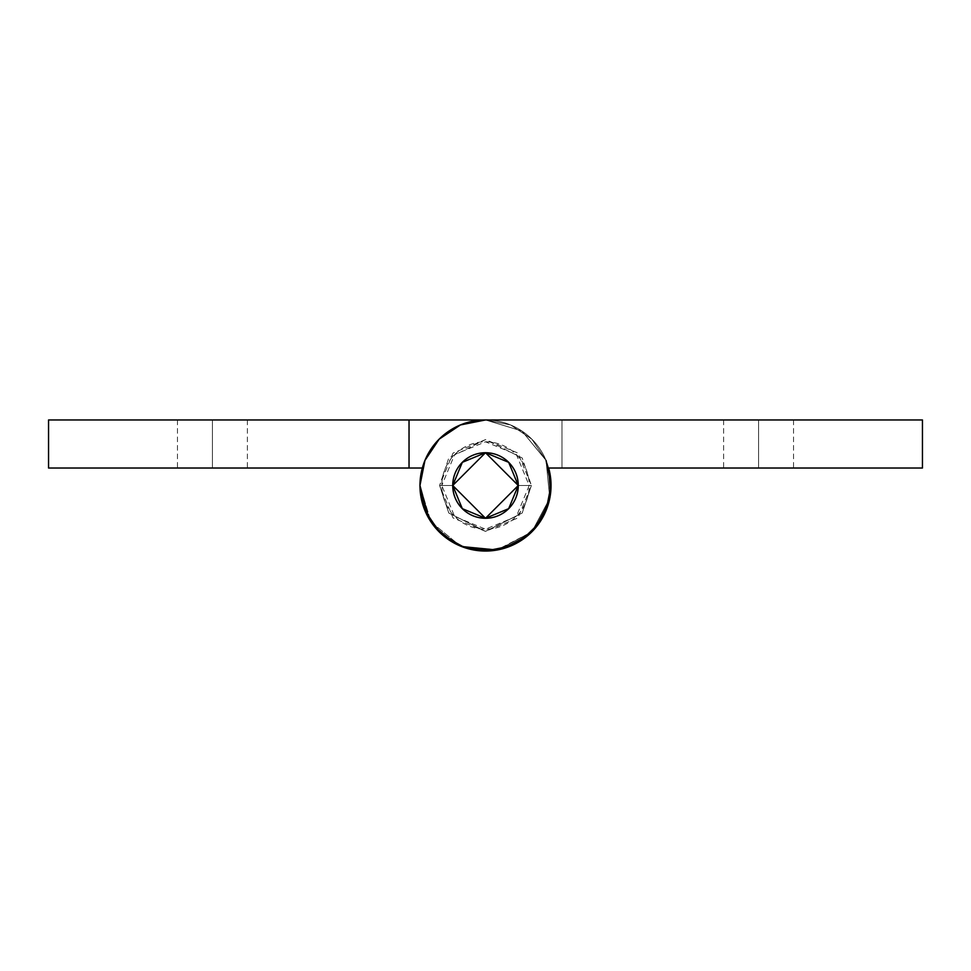<?xml version="1.0" encoding="UTF-8"?>
<svg xmlns="http://www.w3.org/2000/svg" width="971" height="971" viewBox="0 0 971 971"><rect width="100%" height="100%" fill="white"/><g stroke="black" fill="none" stroke-linecap="round" stroke-linejoin="round"><path stroke-width="0.73" stroke-dasharray="4.86 3.64" d="M518.271 485.5A32.771 32.771 0 0 0 485.5 452.729A32.771 32.771 0 0 0 452.729 485.5A32.771 32.771 0 0 1 485.5 452.729A32.771 32.771 0 0 1 518.271 485.5L529.195 485.5A43.695 43.695 0 0 0 485.5 441.805A43.695 43.695 0 0 0 441.805 485.5L452.729 485.5L441.805 485.5L454.598 454.598L485.5 441.805L516.402 454.598L529.195 485.5L516.402 516.402L485.5 529.195L454.598 516.402L441.805 485.5A43.695 43.695 0 0 0 485.5 529.195A43.695 43.695 0 0 0 529.195 485.5L518.271 485.5A32.771 32.771 0 0 1 485.5 518.271A32.771 32.771 0 0 1 452.729 485.5A32.771 32.771 0 0 0 485.5 518.271A32.771 32.771 0 0 0 518.271 485.5L485.5 518.271L452.729 485.5L439.62 485.5L448.796 513.028L485.5 531.38L522.204 513.028L531.38 485.5L518.271 485.5L485.5 518.271L452.729 485.5L485.5 518.271L518.271 485.5L485.5 518.271L452.729 485.5L485.5 518.271L518.271 485.5L485.5 518.271L452.729 485.5L485.5 518.271L518.271 485.5L485.5 518.271L452.729 485.5L485.5 518.271L518.271 485.5L485.5 452.729L452.729 485.5L485.5 518.271L518.271 485.5L485.5 452.729L452.729 485.5L485.5 452.729L518.271 485.5L485.5 452.729L452.729 485.5L485.5 452.729L518.271 485.5L485.5 452.729L452.729 485.5L485.5 452.729L518.271 485.5L485.5 452.729L452.729 485.5L485.5 452.729L518.271 485.5L508.67 508.67L485.5 518.271L462.33 508.67L452.729 485.5L462.33 462.33L485.5 452.729L508.67 462.33L518.271 485.5L508.67 462.33L485.5 452.729L462.33 462.33L452.729 485.5L462.33 508.67L485.5 518.271L508.67 508.67L518.271 485.5L508.67 508.67L485.5 518.271L462.33 508.67L452.729 485.5L462.33 462.33L485.5 452.729L508.67 462.33L518.271 485.5L508.67 462.33L485.5 452.729L462.33 462.33L452.729 485.5L462.33 508.67L485.5 518.271L508.67 508.67L518.271 485.5L508.67 508.67L485.5 518.271L462.33 508.67L452.729 485.5L462.33 462.33L485.5 452.729L508.67 462.33L518.271 485.5L508.67 462.33L485.5 452.729L462.33 462.33L452.729 485.5L462.33 508.67L485.5 518.271L508.67 508.67L518.271 485.5L508.67 508.67L485.5 518.271L462.33 508.67L452.729 485.5L462.33 462.33L485.5 452.729L508.67 462.33L518.271 485.5L508.67 462.33L485.5 452.729L462.33 462.33L452.729 485.5L462.33 508.67L485.5 518.271L508.67 508.67L518.271 485.5L531.38 485.5L522.204 513.028L485.5 531.38L448.796 513.028L439.62 485.5L448.796 513.028L485.5 531.38L522.204 513.028L531.38 485.5L517.944 517.944L485.5 531.38L453.056 517.944L439.62 485.5L453.056 453.056L485.5 439.62L517.944 453.056L531.38 485.5L522.204 457.972L485.5 439.62L448.796 457.972L439.62 485.5L448.796 457.972L485.5 439.62L522.204 457.972L531.38 485.5L522.204 457.972L485.5 439.62L448.796 457.972L439.62 485.5L452.729 485.5L485.5 452.729L518.271 485.5L485.5 518.271L452.729 485.5L485.5 518.271L518.271 485.5L485.5 518.271L452.729 485.5L485.5 518.271L518.271 485.5L485.5 518.271L452.729 485.5L485.5 518.271L518.271 485.5L485.5 518.271L452.729 485.5L485.5 518.271L518.271 485.5L485.5 452.729L452.729 485.5L485.5 452.729L518.271 485.5L485.5 452.729L452.729 485.5L485.5 452.729L518.271 485.5L485.5 452.729L452.729 485.5L485.5 452.729L518.271 485.5L485.5 452.729L452.729 485.5L485.5 452.729L518.271 485.5L508.67 508.67L485.5 518.271L462.33 508.67L452.729 485.5L462.33 462.33L485.5 452.729L508.67 462.33L518.271 485.5L508.67 462.33L485.5 452.729L462.33 462.33L452.729 485.5L462.33 508.67L485.5 518.271L508.67 508.67L518.271 485.5L508.67 462.33L485.5 452.729L462.33 462.33L452.729 485.5L462.33 508.67L485.5 518.271L508.67 508.67L518.271 485.5L508.67 508.67L485.5 518.271L462.33 508.67L452.729 485.5L462.33 462.33L485.5 452.729L508.67 462.33L518.271 485.5L508.67 508.67L485.5 518.271L462.33 508.67L452.729 485.5L462.33 462.33L485.5 452.729L508.67 462.33L518.271 485.5L508.67 462.33L485.5 452.729L462.33 462.33L452.729 485.5L462.33 508.67L485.5 518.271L508.67 508.67L518.271 485.5L508.67 508.67L485.5 518.271L462.33 508.67L452.729 485.5L462.33 462.33L485.5 452.729L508.67 462.33L518.271 485.5L508.67 462.33L485.5 452.729L462.33 462.33L452.729 485.5L462.33 508.67L485.5 518.271L508.67 508.67L518.271 485.5M758.594 468.022L758.594 419.958L723.638 419.958L758.594 419.958L723.638 419.958L758.594 419.958L758.594 468.022L723.638 468.022L758.594 468.022L723.638 468.022L758.594 468.022L758.594 419.958L723.638 419.958L758.594 419.958L723.638 419.958L758.594 419.958L758.594 468.022L723.638 468.022L758.594 468.022L723.638 468.022L758.594 468.022L758.594 419.958L723.638 419.958L758.594 419.958L723.638 419.958L758.594 419.958L758.594 468.022L723.638 468.022L758.594 468.022L723.638 468.022L758.594 468.022L758.594 419.958L723.638 419.958L758.594 419.958L723.638 419.958L758.594 419.958L758.594 468.022L723.638 468.022L758.594 468.022L723.638 468.022L758.594 468.022L758.594 419.958L723.638 419.958L758.594 419.958L723.638 419.958L758.594 419.958L758.594 468.022L723.638 468.022L793.55 468.022L723.638 468.022L793.55 468.022L723.638 468.022L793.55 468.022L723.638 468.022L793.55 468.022L723.638 468.022L793.55 468.022L723.638 468.022L793.55 468.022L758.594 468.022L793.55 468.022L758.594 468.022L758.594 419.958L793.55 419.958L723.638 419.958L793.55 419.958L723.638 419.958L793.55 419.958L723.638 419.958L793.55 419.958L723.638 419.958L793.55 419.958L723.638 419.958L793.55 419.958L758.594 419.958L793.55 419.958L758.594 419.958L758.594 468.022L793.55 468.022L758.594 468.022L793.55 468.022L758.594 468.022L758.594 419.958L793.55 419.958L758.594 419.958L793.55 419.958L758.594 419.958L758.594 468.022L793.55 468.022L758.594 468.022L793.55 468.022L758.594 468.022L758.594 419.958L793.55 419.958L758.594 419.958L793.55 419.958L758.594 419.958L758.594 468.022L793.55 468.022L758.594 468.022L793.55 468.022L758.594 468.022L758.594 419.958L793.55 419.958L758.594 419.958L793.55 419.958L758.594 419.958L758.594 468.022L793.55 468.022L758.594 468.022L793.55 468.022L758.594 468.022L758.594 419.958L793.55 419.958L758.594 419.958L793.55 419.958L758.594 419.958L758.594 468.022M429.498 519.57L425.832 512.615L419.958 485.5L424.946 510.576L439.159 531.841L460.424 546.054L485.5 551.043L510.576 546.054L531.841 531.841L546.054 510.576L551.043 485.5A65.543 65.543 0 0 0 485.5 419.958L460.424 424.946L439.159 439.159L424.946 460.424L422.324 468.022L424.946 460.424L439.159 439.159L460.424 424.946L485.5 419.958L561.966 419.958L561.966 468.022L548.664 468.022L561.966 468.022L561.966 419.958L561.966 468.022L561.966 419.958L485.5 419.958L460.424 424.946L439.159 439.159L424.946 460.424L439.159 439.159L460.424 424.946L485.5 419.958L561.966 419.958L561.966 468.022L561.966 419.958L561.966 468.022L561.966 419.958L485.5 419.958L460.424 424.946L439.159 439.159L460.424 424.946L485.5 419.958L561.966 419.958L485.5 419.958L460.424 424.946L485.5 419.958L460.424 424.946L439.159 439.159L424.946 460.424L419.958 485.5A65.543 65.543 0 0 0 485.5 551.043A65.543 65.543 0 0 0 548.664 468.022A65.543 65.543 0 0 1 494.324 550.448A65.543 65.543 0 0 1 419.958 485.5A65.543 65.543 0 0 0 485.5 551.043A65.543 65.543 0 0 0 548.664 468.022A65.543 65.543 0 0 1 494.324 550.448A65.543 65.543 0 0 1 419.958 485.5A65.543 65.543 0 0 0 485.5 551.043A65.543 65.543 0 0 0 548.664 468.022A65.543 65.543 0 0 1 494.324 550.448A65.543 65.543 0 0 1 419.958 485.5A65.543 65.543 0 0 0 485.5 551.043A65.543 65.543 0 0 0 548.664 468.022A65.543 65.543 0 0 1 494.324 550.448A65.543 65.543 0 0 1 419.958 485.5A65.543 65.543 0 0 0 485.5 551.043A65.543 65.543 0 0 0 548.664 468.022L922.45 468.022L548.664 468.022L561.966 468.022L561.966 419.958L485.5 419.958A65.543 65.543 0 0 0 419.958 485.5A65.543 65.543 0 0 1 485.5 419.958A65.543 65.543 0 0 0 419.958 485.5A65.543 65.543 0 0 1 485.5 419.958A65.543 65.543 0 0 0 419.958 485.5A65.543 65.543 0 0 1 485.5 419.958A65.543 65.543 0 0 0 419.958 485.5A65.543 65.543 0 0 1 485.5 419.958L922.45 419.958L922.45 468.022L922.45 419.958L485.5 419.958L561.966 419.958L485.5 419.958L561.966 419.958L485.5 419.958L561.966 419.958L485.5 419.958L561.966 419.958L561.966 468.022L561.966 419.958L485.5 419.958A65.543 65.543 0 0 0 419.958 485.5L424.946 510.576L439.159 531.841L460.424 546.054L485.5 551.043L510.576 546.054L531.841 531.841L546.054 510.576L551.043 485.5L548.664 468.022L550.302 475.632M550.824 490.962L548.797 502.553M543.177 516.645L536.635 526.513M525.857 537.157L515.941 543.554M501.691 549.016L490.185 550.885M474.649 550.144L463.677 547.304M449.16 540.058L440.822 533.455M424.946 460.424L439.159 439.159L460.424 424.946L439.159 439.159L424.946 460.424L422.324 468.022A65.543 65.543 0 0 0 419.958 485.5L422.336 468.022A65.543 65.543 0 0 0 419.958 485.5L422.336 468.022A65.543 65.543 0 0 0 419.958 485.5A65.543 65.543 0 0 1 422.336 468.022A65.543 65.543 0 0 0 419.958 485.5A65.543 65.543 0 0 1 422.336 468.022L409.034 468.022L409.034 419.958L485.5 419.958L409.034 419.958L409.034 468.022L409.034 419.958L409.034 468.022L409.034 419.958L409.034 468.022L422.336 468.022L409.034 468.022L409.034 419.958L485.5 419.958L521.913 431.003L546.054 460.424L531.841 439.159L510.576 424.946L485.5 419.958L409.034 419.958L409.034 468.022L422.336 468.022L409.034 468.022L409.034 419.958L409.034 468.022L409.034 419.958L48.55 419.958L48.55 468.022L422.336 468.022L409.034 468.022L409.034 419.958L48.55 419.958L48.55 468.022L422.336 468.022L409.034 468.022L409.034 419.958L485.5 419.958L521.913 431.003L546.054 460.424L531.841 439.159L510.576 424.946L485.5 419.958L521.913 431.003L546.054 460.424L531.841 439.159L510.576 424.946L485.5 419.958A65.543 65.543 0 0 1 551.043 485.5A65.543 65.543 0 0 1 485.5 551.043A65.543 65.543 0 0 1 422.336 468.022L409.034 468.022L409.034 419.958L485.5 419.958A65.543 65.543 0 0 1 551.043 485.5A65.543 65.543 0 0 1 485.5 551.043A65.543 65.543 0 0 1 419.958 485.5A65.543 65.543 0 0 0 485.5 551.043A65.543 65.543 0 0 0 551.043 485.5A65.543 65.543 0 0 0 485.5 419.958L521.913 431.003L546.054 460.424L548.7 468.022L550.241 495.72L540.216 521.585L520.395 540.981L494.324 550.448L466.663 548.275L442.388 534.863L425.832 512.615L419.958 485.5A65.543 65.543 0 0 1 422.336 468.022L424.946 460.424L439.159 439.159L424.946 460.424L419.958 485.5A65.543 65.543 0 0 1 422.336 468.022L424.946 460.424L419.958 485.5L424.946 510.576L439.159 531.841L460.424 546.054L485.5 551.043L510.576 546.054L531.841 531.841L546.054 510.576L551.043 485.5A65.543 65.543 0 0 1 485.5 551.043A65.543 65.543 0 0 1 419.958 485.5L424.946 510.576L439.159 531.841L460.424 546.054L485.5 551.043L510.576 546.054L531.841 531.841L546.054 510.576L551.043 485.5A65.543 65.543 0 0 0 485.5 419.958L561.966 419.958L561.966 468.022L561.966 419.958L561.966 468.022L561.966 419.958L561.966 468.022L548.664 468.022L550.241 495.72L540.216 521.585L520.395 540.981L494.324 550.448L466.663 548.275L442.388 534.863L425.832 512.615L419.958 485.5L424.946 510.576L439.159 531.841L460.424 546.054L485.5 551.043L510.576 546.054L531.841 531.841L546.054 510.576L551.043 485.5A65.543 65.543 0 0 0 485.5 419.958A65.543 65.543 0 0 1 551.043 485.5A65.543 65.543 0 0 1 485.5 551.043A65.543 65.543 0 0 1 419.958 485.5A65.543 65.543 0 0 0 485.5 551.043A65.543 65.543 0 0 0 551.043 485.5L546.054 460.424L531.841 439.159L510.576 424.946L485.5 419.958A65.543 65.543 0 0 1 551.043 485.5L546.054 460.424L549.78 498.281L531.841 531.841L546.054 510.576L551.043 485.5A65.543 65.543 0 0 1 485.5 551.043A65.543 65.543 0 0 1 419.958 485.5A65.543 65.543 0 0 0 485.5 551.043A65.543 65.543 0 0 0 551.043 485.5L546.054 510.576L551.043 485.5L546.054 510.576L531.841 531.841L498.281 549.78L460.424 546.054L485.5 551.043L510.576 546.054L531.841 531.841L527.981 535.434M425.832 512.615L442.388 534.863L466.663 548.275L494.324 550.448L520.395 540.981L540.216 521.585L550.241 495.72L548.664 468.022L561.966 468.022M212.406 468.022L212.406 419.958L177.45 419.958L212.406 419.958L177.45 419.958L212.406 419.958L212.406 468.022L177.45 468.022L212.406 468.022L177.45 468.022L212.406 468.022L212.406 419.958L177.45 419.958L212.406 419.958L177.45 419.958L212.406 419.958L212.406 468.022L177.45 468.022L212.406 468.022L177.45 468.022L212.406 468.022L212.406 419.958L177.45 419.958L212.406 419.958L177.45 419.958L212.406 419.958L212.406 468.022L177.45 468.022L212.406 468.022L177.45 468.022L212.406 468.022L212.406 419.958L177.45 419.958L212.406 419.958L177.45 419.958L212.406 419.958L212.406 468.022L177.45 468.022L212.406 468.022L177.45 468.022L212.406 468.022L212.406 419.958L177.45 419.958L212.406 419.958L177.45 419.958L212.406 419.958L212.406 468.022L177.45 468.022L247.362 468.022L177.45 468.022L247.362 468.022L177.45 468.022L247.362 468.022L177.45 468.022L247.362 468.022L177.45 468.022L247.362 468.022L212.406 468.022L247.362 468.022L212.406 468.022L247.362 468.022L212.406 468.022L212.406 419.958L177.45 419.958L247.362 419.958L177.45 419.958L247.362 419.958L177.45 419.958L247.362 419.958L177.45 419.958L247.362 419.958L177.45 419.958L247.362 419.958L212.406 419.958L247.362 419.958L212.406 419.958L247.362 419.958L212.406 419.958L212.406 468.022L247.362 468.022L212.406 468.022L247.362 468.022L212.406 468.022L212.406 419.958L247.362 419.958L212.406 419.958L247.362 419.958L212.406 419.958L212.406 468.022L247.362 468.022L212.406 468.022L247.362 468.022L212.406 468.022L212.406 419.958L247.362 419.958L212.406 419.958L247.362 419.958L212.406 419.958L212.406 468.022L247.362 468.022L212.406 468.022L247.362 468.022L212.406 468.022L212.406 419.958L247.362 419.958L212.406 419.958L247.362 419.958L212.406 419.958L212.406 468.022L247.362 468.022L212.406 468.022L247.362 468.022L212.406 468.022L212.406 419.958L247.362 419.958L212.406 419.958L247.362 419.958L212.406 419.958L212.406 468.022M422.336 468.022A65.543 65.543 0 0 0 419.958 485.5L424.946 510.576L439.159 531.841L460.424 546.054L431.003 521.913L419.958 485.5L424.946 510.576L439.159 531.841L460.424 546.054L455.011 543.542M550.496 494.021L548.833 502.408M535.179 528.26L531.841 531.841L546.054 510.576L531.841 531.841L496.667 550.084M503.354 548.579L498.281 549.78L460.424 546.054L485.5 551.043L510.576 546.054L531.841 531.841L498.281 549.78L460.424 546.054L485.5 551.043L510.576 546.054L531.841 531.841L549.78 498.281L531.841 531.841L510.576 546.054L485.5 551.043L460.424 546.054L431.003 521.913L428.709 518.247M462.9 547.025L460.424 546.054L431.003 521.913L419.958 485.5L424.946 510.576L439.159 531.841L460.424 546.054L439.159 531.841L424.946 510.576L419.958 485.5L431.003 521.913L434.425 526.598M546.054 460.424L549.78 498.281L546.054 460.424M409.034 419.958L409.034 468.022L409.034 419.958M723.638 419.958L723.638 468.022M793.55 419.958L793.55 468.022M177.45 419.958L177.45 468.022M247.362 419.958L247.362 468.022"/><path stroke-width="1.46" d="M452.729 485.5A32.771 32.771 0 0 1 485.5 452.729A32.771 32.771 0 0 1 518.271 485.5A32.771 32.771 0 0 1 485.5 518.271A32.771 32.771 0 0 1 452.729 485.5L462.33 508.67L485.5 518.271L508.67 508.67L518.271 485.5L508.67 462.33L485.5 452.729L462.33 462.33L452.729 485.5L485.5 452.729L518.271 485.5L485.5 518.271L452.729 485.5L462.33 462.33L485.5 452.729L508.67 462.33L518.271 485.5L508.67 508.67L485.5 518.271L462.33 508.67L452.729 485.5M551.043 485.5L546.054 460.424L551.043 485.5L548.664 468.022A65.543 65.543 0 0 1 485.5 551.043A65.543 65.543 0 0 1 419.958 485.5A65.543 65.543 0 0 1 485.5 419.958L460.424 424.946L439.159 439.159L424.946 460.424L419.958 485.5L424.946 510.576L439.159 531.841L460.424 546.054L485.5 551.043L510.576 546.054L531.841 531.841L546.054 510.576L551.043 485.5A65.543 65.543 0 0 0 548.664 468.022L922.45 468.022L922.45 419.958L409.034 419.958L922.45 419.958L922.45 468.022L548.664 468.022L550.496 494.021M422.324 468.022L419.958 485.5L422.324 468.022L48.55 468.022L409.034 468.022L409.034 419.958L48.55 419.958L409.034 419.958L409.034 468.022L422.324 468.022L419.958 485.5L422.324 468.022L419.958 485.5L424.946 460.424M550.302 475.632L550.824 490.962M548.797 502.553L543.177 516.645M536.635 526.513L525.857 537.157M515.941 543.554L501.691 549.016M490.185 550.885L474.649 550.144M463.677 547.304L449.16 540.058M440.822 533.455L429.498 519.57M425.832 512.615L419.958 485.5L428.709 518.247M48.55 419.958L48.55 468.022L48.55 419.958M548.833 502.408L535.179 528.26M527.981 535.434L503.354 548.579M496.667 550.084L462.9 547.025M455.011 543.542L434.425 526.598"/></g></svg>
